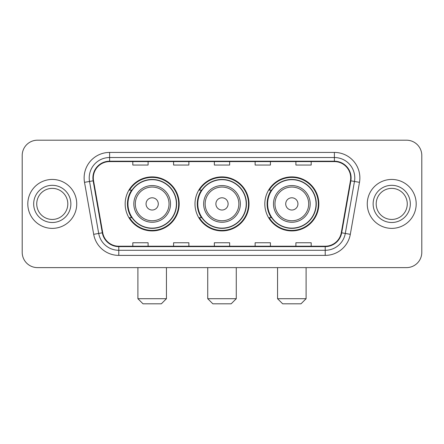 <?xml version="1.0" encoding="UTF-8"?>
<svg xmlns="http://www.w3.org/2000/svg" width="444" height="444" viewBox="0 0 444 444"><rect width="100%" height="100%" fill="white"/><g stroke="black" fill="none" stroke-linecap="round" stroke-linejoin="round"><path stroke-width="0.67" d="M264.813 203.907A27.012 27.012 0 0 0 291.83 230.919A27.012 27.012 0 0 0 318.842 203.907A27.012 27.012 0 0 0 291.83 176.89A27.012 27.012 0 0 0 264.813 203.907M194.988 203.907A27.012 27.012 0 0 0 222 230.919A27.012 27.012 0 0 0 249.012 203.907A27.012 27.012 0 0 0 222 176.89A27.012 27.012 0 0 0 194.988 203.907M125.158 203.907A27.012 27.012 0 0 0 152.17 230.919A27.012 27.012 0 0 0 179.187 203.907A27.012 27.012 0 0 0 152.17 176.89A27.012 27.012 0 0 0 125.158 203.907M131.635 217.665A24.72 24.72 0 0 1 131.635 190.143M201.465 217.665A24.72 24.72 0 0 1 201.465 190.143M271.295 217.665A24.72 24.72 0 0 1 271.295 190.143M22.2 155.483L22.2 252.325A15.29 15.29 0 0 0 37.49 267.615L406.51 267.615A15.29 15.29 0 0 0 421.8 252.325L421.8 155.483A15.29 15.29 0 0 0 406.51 140.193L37.49 140.193A15.29 15.29 0 0 0 22.2 155.483L22.2 252.325M27.806 203.907A24.464 24.464 0 0 0 52.27 228.371A24.464 24.464 0 0 0 76.74 203.907A24.464 24.464 0 0 0 52.27 179.443A24.464 24.464 0 0 0 27.806 203.907A24.464 24.464 0 0 0 52.27 228.371A24.464 24.464 0 0 0 76.74 203.907A24.464 24.464 0 0 0 52.27 179.443A24.464 24.464 0 0 0 27.806 203.907M367.26 203.907A24.464 24.464 0 0 0 391.73 228.371A24.464 24.464 0 0 0 416.195 203.907A24.464 24.464 0 0 0 391.73 179.443A24.464 24.464 0 0 0 367.26 203.907A24.464 24.464 0 0 0 391.73 228.371A24.464 24.464 0 0 0 416.195 203.907A24.464 24.464 0 0 0 391.73 179.443A24.464 24.464 0 0 0 367.26 203.907M93.301 177.911A16.311 16.311 0 0 1 109.613 161.599L334.388 161.599A16.311 16.311 0 0 1 350.449 180.741L341.281 232.734A16.311 16.311 0 0 1 325.219 246.209L118.781 246.209A16.311 16.311 0 0 1 102.719 232.734L93.551 180.741A16.311 16.311 0 0 1 93.301 177.911M92.896 177.911A16.717 16.717 0 0 0 93.151 180.813L102.314 232.806A16.717 16.717 0 0 0 118.781 246.62L325.219 246.62A16.717 16.717 0 0 0 341.686 232.806L350.849 180.813A16.717 16.717 0 0 0 334.388 161.194L109.613 161.194A16.717 16.717 0 0 0 92.896 177.911M84.515 182.334A25.486 25.486 0 0 1 109.613 152.425L334.388 152.425A25.486 25.486 0 0 1 359.485 182.334L350.316 234.327A25.486 25.486 0 0 1 325.219 255.383L118.781 255.383A25.486 25.486 0 0 1 93.684 234.327L84.515 182.334L89.533 181.452A20.385 20.385 0 0 1 109.613 157.526L334.388 157.526A20.385 20.385 0 0 1 354.467 181.452L345.299 233.439A20.385 20.385 0 0 1 325.219 250.288L118.781 250.288A20.385 20.385 0 0 1 98.701 233.439L89.533 181.452A20.385 20.385 0 0 1 89.227 177.911M406.51 140.193L37.49 140.193M37.49 267.615L406.51 267.615M421.8 252.325L421.8 155.483M341.686 232.806L345.299 233.439L354.467 181.452L359.485 182.334M214.352 161.599L214.352 165.051L229.648 165.051L229.648 161.599M173.582 161.599L173.582 165.051L188.872 165.051L188.872 161.599M132.806 161.599L132.806 165.051L148.096 165.051L148.096 161.599M255.128 161.599L255.128 165.051L270.418 165.051L270.418 161.599M295.904 161.599L295.904 165.051L311.194 165.051L311.194 161.599M229.648 246.209L229.648 242.757L214.352 242.757L214.352 246.209M188.872 246.209L188.872 242.757L173.582 242.757L173.582 246.209M148.096 246.209L148.096 242.757L132.806 242.757L132.806 246.209M270.418 246.209L270.418 242.757L255.128 242.757L255.128 246.209M311.194 246.209L311.194 242.757L295.904 242.757L295.904 246.209M67.81 203.907A15.534 15.534 0 0 0 52.27 188.373A15.534 15.534 0 0 0 36.735 203.907A15.534 15.534 0 0 0 52.27 219.441A15.534 15.534 0 0 0 67.81 203.907A15.534 15.534 0 0 1 52.27 219.441A15.534 15.534 0 0 1 36.735 203.907M161.344 303.807L142.996 303.807L137.901 298.707L166.445 298.707L161.344 303.807M158.286 203.907A6.116 6.116 0 0 0 152.17 197.791A6.116 6.116 0 0 0 146.054 203.907A6.116 6.116 0 0 0 152.17 210.023A6.116 6.116 0 0 0 158.286 203.907M170.518 203.907A18.348 18.348 0 0 0 152.17 185.559A18.348 18.348 0 0 0 133.822 203.907A18.348 18.348 0 0 0 152.17 222.255A18.348 18.348 0 0 0 170.518 203.907A18.348 18.348 0 0 1 152.17 222.255A18.348 18.348 0 0 1 133.822 203.907M176.385 203.907A24.209 24.209 0 0 0 152.17 179.698A24.209 24.209 0 0 0 127.961 203.907A24.209 24.209 0 0 0 152.17 228.116A24.209 24.209 0 0 0 176.385 203.907M178.677 203.907A26.507 26.507 0 0 1 129.52 217.665L131.979 217.665A24.437 24.437 0 0 0 168.343 222.233A24.437 24.437 0 0 0 168.343 185.581A24.437 24.437 0 0 0 131.979 190.143L129.52 190.143A26.507 26.507 0 0 1 178.677 203.907M231.174 303.807L212.826 303.807L207.731 298.707L236.269 298.707L231.174 303.807M228.116 203.907A6.116 6.116 0 0 0 222 197.791A6.116 6.116 0 0 0 215.884 203.907A6.116 6.116 0 0 0 222 210.023A6.116 6.116 0 0 0 228.116 203.907M240.348 203.907A18.348 18.348 0 0 0 222 185.559A18.348 18.348 0 0 0 203.652 203.907A18.348 18.348 0 0 0 222 222.255A18.348 18.348 0 0 0 240.348 203.907A18.348 18.348 0 0 1 222 222.255A18.348 18.348 0 0 1 203.652 203.907M246.209 203.907A24.209 24.209 0 0 0 222 179.698A24.209 24.209 0 0 0 197.791 203.907A24.209 24.209 0 0 0 222 228.116A24.209 24.209 0 0 0 246.209 203.907M248.507 203.907A26.507 26.507 0 0 1 199.35 217.665L201.804 217.665A24.437 24.437 0 0 0 238.167 222.233A24.437 24.437 0 0 0 238.167 185.581A24.437 24.437 0 0 0 201.804 190.143L199.35 190.143A26.507 26.507 0 0 1 248.507 203.907M301.004 303.807L282.656 303.807L277.556 298.707L306.099 298.707L301.004 303.807M297.946 203.907A6.116 6.116 0 0 0 291.83 197.791A6.116 6.116 0 0 0 285.714 203.907A6.116 6.116 0 0 0 291.83 210.023A6.116 6.116 0 0 0 297.946 203.907M310.178 203.907A18.348 18.348 0 0 0 291.83 185.559A18.348 18.348 0 0 0 273.482 203.907A18.348 18.348 0 0 0 291.83 222.255A18.348 18.348 0 0 0 310.178 203.907A18.348 18.348 0 0 1 291.83 222.255A18.348 18.348 0 0 1 273.482 203.907M316.039 203.907A24.209 24.209 0 0 0 291.83 179.698A24.209 24.209 0 0 0 267.615 203.907A24.209 24.209 0 0 0 291.83 228.116A24.209 24.209 0 0 0 316.039 203.907M318.331 203.907A26.507 26.507 0 0 1 269.175 217.665L271.634 217.665A24.437 24.437 0 0 0 307.997 222.233A24.437 24.437 0 0 0 307.997 185.581A24.437 24.437 0 0 0 271.634 190.143L269.175 190.143A26.507 26.507 0 0 1 318.331 203.907M407.265 203.907A15.534 15.534 0 0 0 391.73 188.373A15.534 15.534 0 0 0 376.19 203.907A15.534 15.534 0 0 0 391.73 219.441A15.534 15.534 0 0 0 407.265 203.907A15.534 15.534 0 0 1 391.73 219.441A15.534 15.534 0 0 1 376.19 203.907M334.388 152.425L334.388 161.194M89.533 181.452L93.151 180.813M118.781 255.383L118.781 246.62M325.219 246.62L325.219 255.383M93.684 234.327L102.314 232.806M350.849 180.813L354.467 181.452M109.613 152.425L109.613 161.194M345.299 233.439L350.316 234.327M70.868 203.907A18.593 18.593 0 0 0 52.27 185.315A18.593 18.593 0 0 0 33.677 203.907A18.593 18.593 0 0 0 52.27 222.5A18.593 18.593 0 0 0 70.868 203.907M169.031 203.907A16.855 16.855 0 0 0 152.17 187.052A16.855 16.855 0 0 0 135.315 203.907A16.855 16.855 0 0 0 152.17 220.762A16.855 16.855 0 0 0 169.031 203.907M238.855 203.907A16.855 16.855 0 0 0 222 187.052A16.855 16.855 0 0 0 205.145 203.907A16.855 16.855 0 0 0 222 220.762A16.855 16.855 0 0 0 238.855 203.907M308.685 203.907A16.855 16.855 0 0 0 291.83 187.052A16.855 16.855 0 0 0 274.969 203.907A16.855 16.855 0 0 0 291.83 220.762A16.855 16.855 0 0 0 308.685 203.907M410.323 203.907A18.593 18.593 0 0 0 391.73 185.315A18.593 18.593 0 0 0 373.132 203.907A18.593 18.593 0 0 0 391.73 222.5A18.593 18.593 0 0 0 410.323 203.907M166.445 267.615L166.445 298.707M137.901 267.615L137.901 298.707M236.269 267.615L236.269 298.707M207.731 267.615L207.731 298.707M306.099 267.615L306.099 298.707M277.556 267.615L277.556 298.707"/></g></svg>
